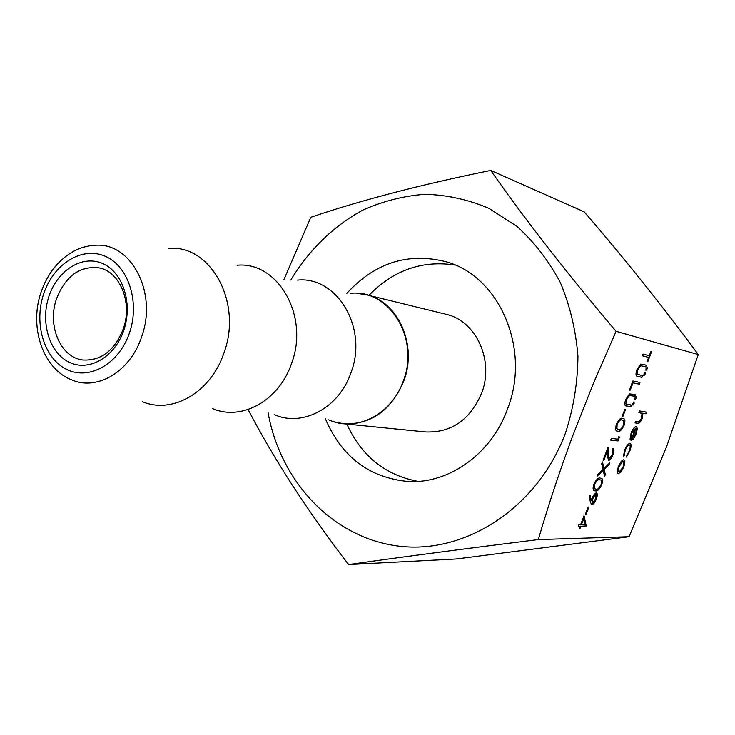 <?xml version="1.0" encoding="UTF-8"?>
<svg xmlns="http://www.w3.org/2000/svg" width="735" height="735" viewBox="0 0 735 735"><rect width="100%" height="100%" fill="white"/><g stroke="black" fill="none" stroke-linecap="round" stroke-linejoin="round"><path stroke-width="1.1" d="M48.96 296.315C57.459 270.296 82.219 254.65 102.422 263.442C122.754 271.84 133.09 303.426 123.774 330.291C114.77 357.284 88.852 372.02 69.173 362.254C49.346 352.883 40.168 322.206 48.96 296.315M123.241 328.995C132.778 302.746 120.025 271.454 98.922 267.843C79.683 265.776 65.553 276.075 56.54 298.741C46.902 325.531 60.518 357.77 83.101 360.003C101.173 360.913 114.559 350.577 123.241 328.995M334.296 421.862L343.897 423.783L425.666 431.959C451.354 432.851 470.014 419.933 481.627 393.225C494.49 360.416 475.922 320.534 445.869 314.24L366.058 294.68C398.03 301.332 417.691 344.981 403.772 381.07C391.213 410.442 371.258 424.683 343.897 423.783L337.962 422.809M274.192 414.568C302.214 427.384 339.01 408.155 350.935 372.82C368.373 327.948 336.924 275.744 297.271 280.127M212.488 408.541C241.392 421.366 279.079 400.768 291.519 363.549C309.665 316.169 277.904 261.164 237.083 265.234M142.461 401.677C172.266 414.522 210.899 392.371 223.909 352.993C242.835 302.746 210.789 244.59 168.784 248.347M368.924 295.387C393.445 270.122 422.184 260.025 455.149 265.087M346.819 293.357C374.988 262.671 408.109 252.151 446.2 261.779C499.221 276.121 531.148 348.84 507.6 408.798C491.568 453.725 449.14 483.823 408.476 481.517C369.356 477.906 341.637 456.931 325.32 418.61M490.769 170.428L584.187 211.836C624.667 258.766 662.685 306.339 698.25 354.555L666.617 446.577L629.105 536.725L456.398 558.967L348.574 564.572C401.402 557.057 464.649 548.733 538.314 539.582C548.218 505.607 559.693 470.988 572.74 435.717L593.512 383.146L616.068 331.329C566.538 272.786 524.772 219.159 490.769 170.428C420.962 184.614 360.958 200.232 310.776 217.294L283.811 279.925M290.794 280.026C308.672 250.359 333.258 226.242 362.392 210.311C382.494 201.261 403.396 195.914 425.106 194.279C446.908 194.913 468.076 199.552 488.619 208.198L517.091 226.481C534.345 242.155 548.769 260.87 560.373 282.626C570.011 305.742 575.863 330.272 577.94 356.236C577.71 382.439 573.557 408.026 565.491 432.998C537.689 507.894 465.31 554.346 399.151 546.169C332.78 538.25 280.255 481.425 268.054 412.5M248.136 409.533C273.769 458.934 307.248 510.614 348.574 564.572M585.354 514.261L588.073 507.031L588.845 507.04L586.135 514.261L585.354 514.261M591.886 504.669L590.481 502.464L589.25 496.566L590.141 495.225L591.252 500.553L591.932 498.569C593.356 495.087 594.817 493.194 596.324 492.882L596.609 492.937C597.601 493.681 597.518 495.675 596.37 498.918C594.927 502.437 593.43 504.348 591.886 504.669L591.353 504.467M602.452 461.938L603.94 468.415L609.774 462.793L609.039 464.731L604.17 469.435L605.346 474.562L604.611 476.51L603.205 470.372L597.059 476.298L597.803 474.341L602.966 469.353L601.717 463.914L602.452 461.938M609.214 458.631L612.246 454.68L612.2 450.142L613.027 448.506C614.203 449.177 614.175 451.29 612.962 454.836C611.557 458.291 610.114 460.119 608.644 460.33L607.432 456.279L607.229 451.336L603.913 460.183L603.141 460.119L608.001 447.192L608.304 454.855L609.214 458.631M617.878 439.172L618.971 436.268L619.302 437.472L617.988 440.954L610.666 440.109L611.309 438.4L617.878 439.172M617.813 431.298L617.143 431.142C615.397 430.848 615.158 428.533 616.444 424.196C618.741 419.474 620.818 417.535 622.674 418.39L623.363 418.555C625.099 418.803 625.347 421.045 624.079 425.28C621.801 430.012 619.715 432.024 617.813 431.298L616.794 430.995M629.987 443.205L630.18 443.251C631.466 444.188 631.337 446.788 629.812 451.042L626.293 457.078L629.233 450.858C630.391 447.67 630.511 445.686 629.592 444.914L629.417 444.877C627.975 445.144 626.569 446.999 625.191 450.454L624.245 455.452L623.372 456.812L624.566 450.362C626.339 445.924 628.14 443.545 629.987 443.205M635.536 428.248L631.797 432.943L630.988 438.069L630.134 439.512L631.089 433.071C632.826 428.854 634.553 426.695 636.28 426.603L637.374 428.395L636.326 433.797L633.285 439.098L630.97 440.348L635.536 428.248L631.797 432.943M698.25 354.555L616.068 331.329M629.105 536.725L538.314 539.582M638.88 412.638L639.514 410.966L646.534 412.133L645.909 413.787L642.96 413.309L642.05 418.61C640.433 422.285 638.945 423.847 637.603 423.286L635.012 422.901L635.646 421.238L639.239 421.568L641.545 418.224L641.958 413.41L638.88 412.638M634.902 398.076L636.087 396.606L636.078 398.296L634.893 399.757L634.902 398.076M629.463 393.887L635.408 394.658L634.774 396.358L629.509 395.448L626.468 399.629L626.137 403.965L631.475 405.104L630.841 406.804L626.018 405.94C624.529 405.591 624.428 403.478 625.687 399.583L629.463 393.887M629.454 390.092L632.881 380.978L639.992 382.485L639.349 384.194L632.973 382.861L630.198 390.23L629.454 390.092M643.961 373.996L645.137 372.553L645.128 374.262L643.952 375.714L643.961 373.996M645.982 368.639L647.158 367.188L647.14 368.915L645.964 370.357L645.982 368.639M623.758 459.779L624.888 461.782L623.804 466.964L621.038 471.999L618.236 473.671C617.014 472.853 617.088 470.483 618.466 466.56C620.211 462.297 621.975 460.046 623.758 459.779M642.987 354.077L649.29 355.703L650.852 351.541L651.559 351.734L647.792 361.758L647.076 361.574L648.647 357.421L642.335 355.804L642.987 354.077M640.654 364.128L646.506 365.176L645.863 366.884L640.69 365.727L637.658 369.861L637.3 374.271L642.555 375.668L641.912 377.367L637.291 376.329C635.72 376.017 635.591 373.839 636.887 369.788L640.654 364.128M632.89 403.414L634.094 401.944L634.075 403.625L632.89 405.095L632.89 403.414M622.012 416.736L624.768 409.413L625.513 409.533L622.756 416.855L622.012 416.736M595.405 490.897L594.44 490.732C592.851 490.392 592.667 488.215 593.889 484.209C596.195 479.477 598.299 477.438 600.219 478.099L601.202 478.274C602.783 478.568 602.966 480.672 601.763 484.586C599.484 489.326 597.362 491.43 595.405 490.897L594.073 490.567M580.668 524.625L584.022 515.704L586.227 525.883L580.825 526.297L580.016 528.465L579.226 528.474L580.034 526.306L578.261 526.333L578.895 524.643L580.668 524.625M418.022 481.388C385.259 475.178 361.528 456.067 346.837 424.077M646.074 412.059L645.909 413.787M645.486 413.621L642.96 413.309M642.537 413.134L642.05 418.61M641.627 418.445C640.01 422.12 638.522 423.672 637.181 423.112L635.049 422.8M641.186 413.006L638.917 412.546M635.858 396.652L636.078 398.296M635.646 398.122L634.691 399.546M634.948 394.566L634.774 396.358M634.342 396.193L629.509 395.448M629.077 395.274L626.036 399.454L626.468 399.629M626.036 399.454L626.137 403.965M625.705 403.8L626.367 404.131M631.016 405.022L630.841 406.804M630.409 406.63L625.705 405.803M639.533 382.393L639.349 384.194M638.917 384.028L632.973 382.861M632.532 382.687L629.757 390.065L630.198 390.23M644.898 372.599L645.128 374.262M644.696 374.097L643.75 375.502M646.919 367.243L647.14 368.915M646.708 368.75L645.771 370.146M631.374 432.768L630.988 438.069M630.566 437.895L629.996 438.859M636.299 426.603L637.374 428.395M636.951 428.22L636.326 433.797M635.904 433.622L633.285 439.098M632.863 438.924L631.043 440.146M636.087 428.505L631.797 438.593L635.674 433.797L636.51 430.26L636.087 428.505L632.219 438.767M630.024 443.214C631.016 444.436 630.805 446.99 629.399 450.867L629.812 451.042M629.399 450.867L626.395 456.371M628.995 444.703C627.552 444.969 626.146 446.825 624.768 450.279L625.191 450.454M624.768 450.279L624.245 455.452M623.822 455.277L623.298 456.095M623.85 459.798L624.888 461.782M624.465 461.608L623.804 466.964M623.39 466.789L621.038 471.999M620.616 471.824L618.503 473.717M618.686 466.422L618.484 471.842L619.127 472.072L623.179 466.909L623.335 461.479L622.71 461.258L618.686 466.422L618.907 472.017M622.71 461.258L619.1 466.596M651.109 351.615L647.36 361.592L647.792 361.758M642.353 355.758L648.647 357.421M646.047 365.065L645.863 366.884M645.431 366.719L640.69 365.727M640.249 365.561L637.217 369.687L637.658 369.861M637.217 369.687L637.3 374.271M636.868 374.106L637.704 374.528M642.096 375.567L641.912 377.367M641.48 377.202L636.997 376.201M633.846 401.99L634.075 403.625M633.643 403.451L632.679 404.875M625.044 409.459L622.324 416.681L622.756 416.855M623.28 418.527C624.741 419.023 624.86 421.219 623.657 425.106L624.079 425.28M623.657 425.106C621.378 429.837 619.283 431.849 617.391 431.114M622.582 420.218L621.599 419.924C620.184 419.161 618.567 420.585 616.738 424.187L616.463 428.45L617.712 429.378M623.326 425.234C624.236 422.065 624.024 420.402 622.701 420.255L622.03 420.098C620.625 419.336 618.999 420.76 617.17 424.361L616.895 428.624L618.457 429.589C619.899 430.223 621.525 428.771 623.326 425.234M618.751 436.856L619.302 437.472M618.87 437.297L617.988 440.954M617.565 440.779L610.712 439.98M612.843 448.451L612.962 454.836M612.531 454.662C611.134 458.107 609.692 459.935 608.212 460.147L608.644 460.33M603.913 460.183L603.481 460L606.798 451.161L607.229 451.336M607.615 448.212L608.304 454.855M607.873 454.68L608.791 458.456M602.213 462.581L603.94 468.415M609.003 463.537L609.039 464.731M608.617 464.557L604.17 469.435M603.747 469.252L605.346 474.562M604.914 474.378L604.427 475.692M597.408 475.361L603.205 470.372M601.175 478.264C602.415 478.862 602.47 480.901 601.34 484.402L601.763 484.586M601.34 484.402C599.062 489.142 596.939 491.246 594.982 490.714M600.385 479.9L599.163 479.606C597.693 479 596.048 480.497 594.22 484.117L593.99 488.233L595.019 488.95M600.982 484.604C601.855 481.682 601.689 480.13 600.486 479.946L599.585 479.79C598.125 479.183 596.48 480.681 594.643 484.301L594.422 488.417L596.039 489.207C597.537 489.694 599.181 488.159 600.982 484.604M589.847 495.666L591.252 500.553M596.425 492.9L596.37 498.918M595.947 498.734C594.505 502.253 593.007 504.164 591.464 504.476M595.644 494.536L592.171 498.716L592.309 502.915M595.727 494.572L592.594 498.909L592.373 502.951L595.635 498.808L595.892 494.6L595.304 494.389M588.358 507.031L586.135 514.261M583.783 516.347L586.227 525.883M585.804 525.69L586.098 526.223M585.676 526.03L580.825 526.297M580.402 526.104L580.016 528.465M578.335 526.131L580.034 526.306M583.562 519.02L583.14 518.827L581.036 524.422L584.775 524.57L583.562 519.02L581.458 524.615M41.151 291.97C47.564 273.742 58.166 260.291 72.967 251.618C80.097 247.732 87.52 245.628 95.238 245.297C131.069 241.999 157.878 292.842 141.598 336.841C130.398 371.331 97.507 391.048 72.103 380.032C42.97 369.218 28.904 327.093 41.022 292.346M43.668 293.917C33.626 323.529 44.063 358.625 66.747 369.457C89.275 380.73 119.088 363.917 129.47 332.872C140.192 301.975 128.239 265.684 104.884 256.138C81.677 246.142 53.37 264.159 43.668 293.917M328.765 419.823C355.905 432.639 391.838 414.632 403.294 380.987C420.08 338.357 388.98 288.671 350.476 293.366M360.141 293.614L366.058 294.68L356.365 293.293"/></g></svg>
